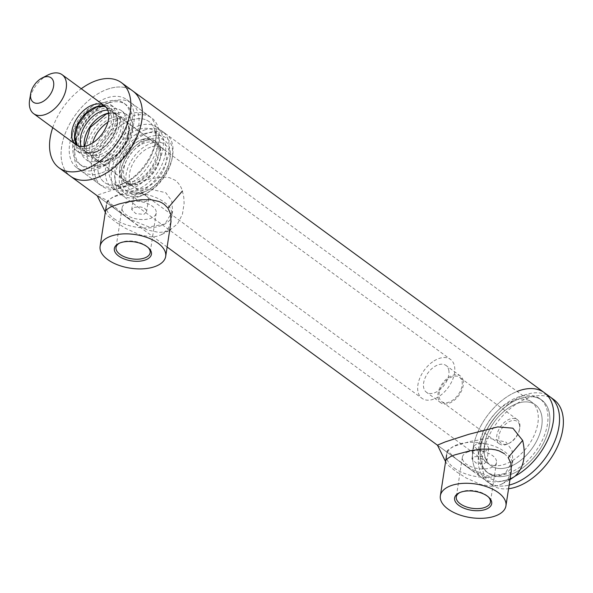 <?xml version="1.0" encoding="UTF-8"?>
<svg xmlns="http://www.w3.org/2000/svg" width="593" height="593" viewBox="0 0 593 593"><rect width="100%" height="100%" fill="white"/><g stroke="black" fill="none" stroke-linecap="round" stroke-linejoin="round"><path stroke-width="0.44" stroke-dasharray="2.96 2.22" d="M510.795 479.218L497.749 481.798A52.777 32.333 126.2 0 1 481.916 477.795A52.777 32.333 -53.8 0 0 515.102 476.149A52.777 32.333 126.2 0 1 497.749 481.798L472.376 470.805L437.456 445.15M455.676 458.537L447.285 450.532L453.601 446.418L469.789 441.503L489.381 438.286L506.074 442.156L512.004 450.361L512.871 460.568L505.206 473.466L489.321 476.431L471.324 469.219L455.676 458.537M511.218 471.383L508.186 478.618L506.007 481.123L501.255 484.34L496.719 485.823L491.545 486.304L480.626 484.481L466.298 478.054L456.202 471.635L448.13 465.268L446.047 462.622L445.714 460.828L447.285 450.532M504.317 453.623L508.201 457.522M544.322 392.662A52.777 32.333 -53.8 0 0 519.972 390.424A52.777 32.333 -53.8 0 0 477.869 431.986A52.777 32.333 -53.8 0 0 481.916 477.795A52.777 32.333 126.2 0 1 479.515 428.45A52.777 32.333 126.2 0 1 517.155 391.447M553.936 399.712A52.777 32.333 -53.8 0 0 496.652 423.157A52.777 32.333 -53.8 0 0 491.53 484.844L487.683 482.027A52.777 32.333 -53.8 0 1 485.282 432.675A52.777 32.333 -53.8 0 1 485.912 431.445L486.779 429.769L485.912 431.445A52.777 32.333 -53.8 0 1 501.315 410.423L499.981 411.75A45.238 27.715 126.2 0 1 541.787 400.156A45.238 27.715 126.2 0 1 540.868 447.848A45.238 27.715 126.2 0 1 495.407 476.209A45.238 27.715 126.2 0 1 488.298 473.125A45.238 27.715 126.2 0 1 486.238 430.822A45.238 27.715 126.2 0 1 486.779 429.769A45.238 27.715 126.2 0 1 499.981 411.75A45.238 27.715 -53.8 0 0 486.779 429.769A45.238 27.715 -53.8 0 0 486.238 430.822A45.238 27.715 -53.8 0 0 495.407 476.209A45.238 27.715 -53.8 0 0 549.8 421.927A45.238 27.715 -53.8 0 0 499.981 411.75L501.315 410.423A52.777 32.333 -53.8 0 1 550.089 396.887A52.777 32.333 -53.8 0 0 501.315 410.423A52.777 32.333 -53.8 0 0 485.912 431.445A52.777 32.333 -53.8 0 0 485.282 432.675A52.777 32.333 -53.8 0 0 487.683 482.027A52.777 32.333 -53.8 0 0 509.12 485.096A52.777 32.333 -53.8 0 1 487.683 482.027L437.501 445.239M496.756 468.203A37.7 23.097 126.2 0 1 500.514 414.544A37.7 23.097 126.2 0 1 542.084 422.935A37.7 23.097 126.2 0 1 496.756 468.203A37.7 23.097 126.2 0 1 490.834 465.631A37.7 23.097 126.2 0 1 494.488 421.571A37.7 23.097 126.2 0 1 535.405 404.826A37.7 23.097 126.2 0 1 538.296 437.545A37.7 23.097 126.2 0 1 508.223 467.232A37.7 23.097 126.2 0 1 490.834 465.631A37.7 23.097 126.2 0 1 494.488 421.571A37.7 23.097 126.2 0 1 535.405 404.826A37.7 23.097 126.2 0 1 534.641 444.572A37.7 23.097 126.2 0 1 496.756 468.203M182.392 190.998L183.771 197.195L184.119 203.34L182.422 214.243L177.537 223.806L169.39 230.358L164.409 231.982L158.924 232.434L147.375 230.002L136.427 224.347L125.56 216.193L108.882 201.939L104.294 198.974L97.193 195.705L98.987 194.534L125.664 185.779L150.548 178.73L163.349 177.033L169.42 177.655L175.335 180.331C178.923 183.356 181.273 186.906 182.392 190.998M115.413 209.107L107.022 201.101L113.345 196.987L129.526 192.065L149.117 188.856L165.81 192.725L171.74 200.931L172.607 211.138L164.95 224.035L149.058 226.993L131.068 219.788L115.413 209.107M170.947 221.982L167.93 229.187L160.999 234.91L156.456 236.392L151.282 236.874L140.363 235.05L126.035 228.616L115.946 222.205L107.859 215.837L105.762 213.154L105.458 211.397L107.022 201.101M476.505 443.979L473.903 446.04L477.973 450.035L486.112 451.028L488.81 448.315L487.135 444.995C483.844 443.186 480.3 442.845 476.505 443.979M474.541 456.78L480.034 456.269L482.858 456.847L485.148 457.989L486.542 459.545L486.838 461.213L484.155 463.83L475.994 463L471.932 458.93L474.541 456.78M136.242 194.548L133.647 196.602L137.717 200.604L145.856 201.598L148.554 198.885L146.871 195.564C143.58 193.755 140.037 193.414 136.242 194.548M134.285 207.35L139.778 206.838L142.602 207.417L144.885 208.551L146.278 210.115L146.575 211.783L143.891 214.399L135.73 213.562L131.668 209.499L134.285 207.35M158.791 141.549A42.222 25.87 126.2 0 1 135.189 180.146A42.222 25.87 126.2 0 1 101.759 186.032A42.222 25.87 126.2 0 1 105.858 136.679A42.222 25.87 126.2 0 1 151.682 117.925A42.222 25.87 126.2 0 1 158.791 141.549M133.796 123.233A42.222 25.87 126.2 0 1 110.202 161.822A42.222 25.87 126.2 0 1 76.764 167.708A42.222 25.87 126.2 0 1 80.863 118.363A42.222 25.87 126.2 0 1 126.694 99.602A42.222 25.87 126.2 0 1 133.796 123.233M121.824 183.978A37.7 23.097 -53.8 0 0 151.897 154.291A37.7 23.097 -53.8 0 0 149.006 121.572A37.7 23.097 -53.8 0 0 108.089 138.317A37.7 23.097 -53.8 0 0 104.435 182.377A37.7 23.097 -53.8 0 0 121.824 183.978M108.586 88.854A52.777 32.333 -53.8 0 0 66.475 130.416A52.777 32.333 -53.8 0 0 70.523 176.225A52.777 32.333 126.2 0 1 75.652 114.538A52.777 32.333 126.2 0 1 132.936 91.092A52.777 32.333 -53.8 0 0 108.586 88.854M519.535 425.166A13.572 8.317 -53.8 0 0 507.875 422.424A13.572 8.317 -53.8 0 0 498.846 438.435A13.572 8.317 -53.8 0 0 509.402 443.134A13.572 8.317 -53.8 0 0 519.542 429.31A13.572 8.317 -53.8 0 0 519.535 425.166M519.713 423.661A15.077 9.236 126.2 0 1 519.72 428.257A15.077 9.236 126.2 0 1 508.46 443.623A15.077 9.236 126.2 0 1 499.395 443.868A15.077 9.236 126.2 0 1 500.863 426.241A15.077 9.236 126.2 0 1 517.229 419.547A15.077 9.236 126.2 0 1 519.713 423.661M462.043 381.381A15.077 9.236 126.2 0 1 455.654 397.733A15.077 9.236 126.2 0 1 441.726 401.594A15.077 9.236 126.2 0 1 443.193 383.967A15.077 9.236 126.2 0 1 459.56 377.267A15.077 9.236 126.2 0 1 462.043 381.381M47.67 75.133A24.128 14.781 -53.8 0 0 44.29 77.186A24.128 14.781 -53.8 0 0 29.65 99.713M432.616 361.856A24.128 14.781 -53.8 0 0 421.957 398.318A24.128 14.781 -53.8 0 0 448.145 387.6A24.128 14.781 -53.8 0 0 450.487 359.402A24.128 14.781 -53.8 0 0 432.616 361.856M463.177 380.58A16.589 10.163 -53.8 0 0 460.45 376.051A16.589 10.163 -53.8 0 0 442.445 383.419A16.589 10.163 -53.8 0 0 440.836 402.81A16.589 10.163 -53.8 0 0 456.15 398.563A16.589 10.163 -53.8 0 0 463.177 380.58M448.76 370.01A16.589 10.163 126.2 0 1 441.733 388A16.589 10.163 126.2 0 1 426.419 392.24A16.589 10.163 126.2 0 1 428.027 372.849A16.589 10.163 126.2 0 1 446.032 365.481A16.589 10.163 126.2 0 1 448.76 370.01M491.53 484.844A52.777 32.333 -53.8 0 0 508.564 488.721M492.909 465.386A37.7 23.097 -53.8 0 0 530.794 441.748A37.7 23.097 -53.8 0 0 531.565 402.01A37.7 23.097 -53.8 0 0 490.648 418.754A37.7 23.097 -53.8 0 0 486.986 462.814A37.7 23.097 -53.8 0 0 492.909 465.386M493.487 474.8A45.238 27.715 -53.8 0 0 538.941 446.44A45.238 27.715 -53.8 0 0 539.867 398.741A45.238 27.715 -53.8 0 0 490.767 418.843A45.238 27.715 -53.8 0 0 486.371 471.717A45.238 27.715 -53.8 0 0 493.487 474.8M140.949 140.096A24.128 14.781 126.2 0 1 152.52 140.971A24.128 14.781 126.2 0 1 154.476 161.659A24.128 14.781 126.2 0 1 135.56 180.769A24.128 14.781 126.2 0 1 123.989 179.887A24.128 14.781 126.2 0 1 120.001 165.951A24.128 14.781 126.2 0 1 138.021 141.364A24.128 14.781 126.2 0 1 140.949 140.096M106.051 164.713A30.161 18.479 126.2 0 1 91.589 163.616A30.161 18.479 126.2 0 1 94.517 128.37A30.161 18.479 126.2 0 1 127.25 114.968A30.161 18.479 126.2 0 1 129.697 140.83A30.161 18.479 126.2 0 1 106.051 164.713M100.284 160.481A30.161 18.479 -53.8 0 0 123.93 136.598A30.161 18.479 -53.8 0 0 121.483 110.743A30.161 18.479 -53.8 0 0 88.75 124.137A30.161 18.479 -53.8 0 0 85.822 159.391A30.161 18.479 -53.8 0 0 100.284 160.481M94.687 154.988A28.649 17.553 126.2 0 1 80.945 153.943A28.649 17.553 126.2 0 1 83.724 120.461A28.649 17.553 126.2 0 1 114.827 107.733A28.649 17.553 126.2 0 1 117.155 132.298A28.649 17.553 126.2 0 1 94.687 154.988M90.84 152.164A28.649 17.553 -53.8 0 0 113.307 129.474A28.649 17.553 -53.8 0 0 110.98 104.909A28.649 17.553 -53.8 0 0 79.885 117.644A28.649 17.553 -53.8 0 0 77.097 151.126A28.649 17.553 -53.8 0 0 90.84 152.164M139.407 183.585A24.128 14.781 -53.8 0 0 142.335 182.318A24.128 14.781 -53.8 0 0 160.355 157.731A24.128 14.781 -53.8 0 0 156.367 143.788A24.128 14.781 -53.8 0 0 144.796 142.913A24.128 14.781 -53.8 0 0 125.872 162.022A24.128 14.781 -53.8 0 0 127.836 182.711A24.128 14.781 -53.8 0 0 139.407 183.585M144.003 140.941A25.632 15.707 -53.8 0 0 123.9 161.244A25.632 15.707 -53.8 0 0 125.983 183.222A25.632 15.707 -53.8 0 0 138.273 184.149A25.632 15.707 -53.8 0 0 141.386 182.807A25.632 15.707 -53.8 0 0 160.533 156.685A25.632 15.707 -53.8 0 0 156.293 141.868A25.632 15.707 -53.8 0 0 144.003 140.941M142.083 139.533A25.632 15.707 126.2 0 1 154.373 140.459A25.632 15.707 126.2 0 1 156.456 162.438A25.632 15.707 126.2 0 1 136.353 182.74A25.632 15.707 126.2 0 1 124.063 181.814A25.632 15.707 126.2 0 1 119.823 166.996A25.632 15.707 126.2 0 1 138.97 140.875A25.632 15.707 126.2 0 1 142.083 139.533M150.563 147.146A24.128 14.781 -53.8 0 0 131.646 166.248A24.128 14.781 -53.8 0 0 133.603 186.936A24.128 14.781 -53.8 0 0 159.791 176.217A24.128 14.781 -53.8 0 0 162.134 148.02A24.128 14.781 -53.8 0 0 150.563 147.146M122.506 183.748A37.7 23.097 -53.8 0 0 127.08 181.769A37.7 23.097 -53.8 0 0 155.24 143.358A37.7 23.097 -53.8 0 0 149.006 121.572A37.7 23.097 -53.8 0 0 130.934 120.201A37.7 23.097 -53.8 0 0 101.373 150.059A37.7 23.097 -53.8 0 0 104.435 182.377A37.7 23.097 -53.8 0 0 122.506 183.748M119.119 185.446A42.222 25.87 126.2 0 1 98.875 183.919A42.222 25.87 126.2 0 1 95.443 147.716A42.222 25.87 126.2 0 1 128.555 114.279A42.222 25.87 126.2 0 1 148.799 115.805A42.222 25.87 126.2 0 1 155.781 140.207A42.222 25.87 126.2 0 1 124.241 183.23A42.222 25.87 126.2 0 1 119.119 185.446M101.818 172.763A42.222 25.87 -53.8 0 0 134.93 139.325A42.222 25.87 -53.8 0 0 131.498 103.123A42.222 25.87 -53.8 0 0 111.254 101.596A42.222 25.87 -53.8 0 0 106.132 103.812A42.222 25.87 -53.8 0 0 74.592 146.834A42.222 25.87 -53.8 0 0 81.575 171.229A42.222 25.87 -53.8 0 0 101.818 172.763M99.439 166.841A37.7 23.097 126.2 0 1 81.367 165.469A37.7 23.097 126.2 0 1 75.133 143.684A37.7 23.097 126.2 0 1 103.293 105.272A37.7 23.097 126.2 0 1 107.867 103.293A37.7 23.097 126.2 0 1 125.938 104.657A37.7 23.097 126.2 0 1 129 136.983A37.7 23.097 126.2 0 1 99.439 166.841M142.068 195.297A34.683 21.252 -53.8 0 0 146.278 193.474A34.683 21.252 -53.8 0 0 172.185 158.138A34.683 21.252 -53.8 0 0 150.615 136.568A34.683 21.252 -53.8 0 0 119.564 174.891A34.683 21.252 -53.8 0 0 142.068 195.297M139.807 196.431A37.7 23.097 126.2 0 1 121.735 195.067A37.7 23.097 126.2 0 1 118.674 162.741A37.7 23.097 126.2 0 1 148.235 132.884A37.7 23.097 126.2 0 1 166.314 134.255A37.7 23.097 126.2 0 1 172.541 156.041A37.7 23.097 126.2 0 1 144.388 194.452A37.7 23.097 126.2 0 1 139.807 196.431M142.409 192.755A31.666 19.399 126.2 0 1 121.861 174.127A31.666 19.399 126.2 0 1 150.214 139.133A31.666 19.399 126.2 0 1 169.902 158.828A31.666 19.399 126.2 0 1 146.249 191.094A31.666 19.399 126.2 0 1 142.409 192.755M144.388 130.067A37.7 23.097 126.2 0 1 162.467 131.438A37.7 23.097 126.2 0 1 158.805 175.498A37.7 23.097 126.2 0 1 117.888 192.243A37.7 23.097 126.2 0 1 114.827 159.925A37.7 23.097 126.2 0 1 144.388 130.067M144.67 191.628A28.649 17.553 126.2 0 1 126.072 174.765A28.649 17.553 126.2 0 1 151.726 143.113A28.649 17.553 126.2 0 1 169.546 160.925A28.649 17.553 126.2 0 1 148.139 190.123A28.649 17.553 126.2 0 1 144.67 191.628M143.884 133.877A33.178 20.325 126.2 0 1 159.791 135.085A33.178 20.325 126.2 0 1 156.574 173.86A33.178 20.325 126.2 0 1 120.564 188.596A33.178 20.325 126.2 0 1 117.866 160.154A33.178 20.325 126.2 0 1 143.884 133.877M138.117 129.652A33.178 20.325 -53.8 0 0 112.099 155.922A33.178 20.325 -53.8 0 0 114.797 184.371A33.178 20.325 -53.8 0 0 150.8 169.628A33.178 20.325 -53.8 0 0 154.024 130.853A33.178 20.325 -53.8 0 0 138.117 129.652M138.621 125.842A37.7 23.097 126.2 0 1 156.7 127.206A37.7 23.097 126.2 0 1 153.038 171.266A37.7 23.097 126.2 0 1 112.121 188.018A37.7 23.097 126.2 0 1 109.06 155.692A37.7 23.097 126.2 0 1 138.621 125.842M105.939 101.885A37.7 23.097 -53.8 0 0 76.378 131.735A37.7 23.097 -53.8 0 0 79.44 164.061A37.7 23.097 -53.8 0 0 120.357 147.309A37.7 23.097 -53.8 0 0 124.019 103.249A37.7 23.097 -53.8 0 0 105.939 101.885M52.733 127.658A52.777 32.333 126.2 0 1 81.263 88.735M459.827 492.553A17.256 8.843 8.7 0 1 460.45 492.227A17.256 8.843 8.7 0 1 462.347 491.471A17.256 8.843 8.7 0 1 487.839 496.415A17.256 8.843 8.7 0 1 488.335 496.912M468.418 451.784A17.256 8.843 -171.3 0 0 462.362 457.24A17.256 8.843 -171.3 0 0 478.084 468.589A17.256 8.843 -171.3 0 0 496.482 462.458A17.256 8.843 -171.3 0 0 487.253 452.8A17.256 8.843 -171.3 0 0 468.418 451.784M454.223 468.04A33.178 16.997 -171.3 0 0 489.455 477.298A33.178 16.997 -171.3 0 0 512.211 464.868A33.178 16.997 -171.3 0 0 481.99 443.045A33.178 16.997 -171.3 0 0 446.625 454.831A33.178 16.997 -171.3 0 0 454.223 468.04M119.564 243.115A17.256 8.843 8.7 0 1 120.194 242.789A17.256 8.843 8.7 0 1 122.084 242.033A17.256 8.843 8.7 0 1 147.575 246.984A17.256 8.843 8.7 0 1 148.08 247.481M128.155 202.346A17.256 8.843 -171.3 0 0 122.099 207.802A17.256 8.843 -171.3 0 0 137.821 219.151A17.256 8.843 -171.3 0 0 156.218 213.028A17.256 8.843 -171.3 0 0 146.99 203.362A17.256 8.843 -171.3 0 0 128.155 202.346M113.96 218.609A33.178 16.997 -171.3 0 0 149.191 227.86A33.178 16.997 -171.3 0 0 171.955 215.429A33.178 16.997 -171.3 0 0 141.727 193.614A33.178 16.997 -171.3 0 0 106.362 205.393A33.178 16.997 -171.3 0 0 113.96 218.609M107.882 122.24A24.128 14.781 126.2 0 1 113.078 119.66A24.128 14.781 126.2 0 1 124.649 120.535A24.128 14.781 126.2 0 1 126.606 141.223A24.128 14.781 126.2 0 1 107.689 160.332A24.128 14.781 126.2 0 1 96.118 159.458A24.128 14.781 126.2 0 1 92.693 142.957M106.555 160.896A25.632 15.707 -53.8 0 0 127.777 122.558A25.632 15.707 -53.8 0 0 93.924 134.418A25.632 15.707 -53.8 0 0 106.555 160.896M84.295 146.352A24.128 14.781 -53.8 0 0 88.424 153.817A24.128 14.781 -53.8 0 0 114.612 143.098A24.128 14.781 -53.8 0 0 116.954 114.901A24.128 14.781 -53.8 0 0 108.593 113.204M106.518 113.463A25.632 15.707 126.2 0 1 119.149 139.933A25.632 15.707 126.2 0 1 85.296 151.801A25.632 15.707 126.2 0 1 106.518 113.463M107.815 110.239A24.128 14.781 126.2 0 1 113.107 112.084A24.128 14.781 126.2 0 1 115.072 132.773A24.128 14.781 126.2 0 1 96.148 151.875A24.128 14.781 126.2 0 1 84.584 151A24.128 14.781 126.2 0 1 81.226 146.508M95.021 152.445A25.632 15.707 -53.8 0 0 116.243 114.101A25.632 15.707 -53.8 0 0 82.39 125.968A25.632 15.707 -53.8 0 0 95.021 152.445M77.475 145.574A24.128 14.781 -53.8 0 0 78.817 146.775A24.128 14.781 -53.8 0 0 104.998 136.056A24.128 14.781 -53.8 0 0 107.34 107.852A24.128 14.781 -53.8 0 0 105.799 106.94M96.904 106.414A25.632 15.707 126.2 0 1 109.535 132.891A25.632 15.707 126.2 0 1 75.682 144.751A25.632 15.707 126.2 0 1 96.904 106.414M472.376 470.805L437.627 445.328M512.871 460.568L512.211 464.868M502.249 483.844L509.95 479.678M446.047 462.622L445.58 461.673M132.113 221.374L97.371 195.905M172.607 211.138L171.955 215.429M161.978 234.42L169.687 230.247M105.762 213.154L105.317 212.25M473.903 446.04L471.932 458.93M488.81 448.315L486.838 461.213M133.647 196.602L131.668 209.499M148.554 198.885L146.575 211.783M76.764 167.708L101.759 186.032M126.694 99.602L151.682 117.925M531.565 402.01L156.7 127.206M486.986 462.814L112.121 188.018M167.115 247.029L97.237 195.801M519.542 429.31L519.72 428.257M509.402 443.134L508.46 443.623M517.229 419.547L459.56 377.267M499.395 443.868L441.726 401.594M77.52 145.596L421.957 398.318M105.828 106.977L450.487 359.402M460.45 376.051L446.032 365.481M440.836 402.81L426.419 392.24M541.787 400.156L539.867 398.741M488.298 473.125L486.371 471.717M152.52 140.971L124.649 120.535C135.293 126.161 123.381 155.603 107.022 160.177C100.966 161.496 97.326 161.259 96.118 159.458L123.989 179.887M108.63 113.471L113.626 113.441L116.954 114.901L113.107 112.084C123.759 117.703 111.847 147.146 95.48 151.726C89.432 153.046 85.792 152.801 84.584 151L88.424 153.817L84.562 146.308M160.355 157.731L160.533 156.685M142.335 182.318L141.386 182.807M156.293 141.868L154.373 140.459M125.983 183.222L124.063 181.814M120.001 165.951L119.823 166.996M138.021 141.364L138.97 140.875M85.822 159.391L91.589 163.616M121.483 110.743L127.25 114.968M162.134 148.02L156.367 143.788M133.603 186.936L127.836 182.711M77.097 151.126L80.945 153.943M110.98 104.909L114.827 107.733M155.24 143.358L155.781 140.207M127.08 181.769L124.241 183.23M81.575 171.229L98.875 183.919M131.498 103.123L148.799 115.805M75.133 143.684L74.592 146.834M103.293 105.272L106.132 103.812M172.185 158.138L172.541 156.041M146.278 193.474L144.388 194.452M117.888 192.243L121.735 195.067M162.467 131.438L166.314 134.255M169.546 160.925L169.902 158.828M148.139 190.123L146.249 191.094M114.797 184.371L120.564 188.596M154.024 130.853L159.791 135.085M79.44 164.061L81.367 165.469M124.019 103.249L125.938 104.657M460.45 492.227L459.13 492.865M487.839 496.415L488.906 497.423M462.362 457.24L456.284 496.919M496.482 462.458L490.404 502.145M120.194 242.789L118.867 243.434M147.575 246.984L148.65 247.993M122.099 207.802L116.028 247.489M156.218 213.028L150.148 252.707"/><path stroke-width="0.89" d="M445.58 461.673L437.456 445.15L445.313 441.874L468.818 434.298L497.809 426.908L512.856 428.176L522.655 440.429C526.236 455.847 523.723 467.751 515.102 476.149L509.95 479.678M445.714 460.828L446.388 459.382L450.821 456.462L454.594 454.942L470.175 450.754L481.553 449.138L491.352 449.168L495.526 449.828L499.136 450.88L504.317 453.623M522.655 440.429L508.201 457.522L510.981 463.556L511.218 471.383M508.564 488.721A52.777 32.333 -53.8 0 0 556.33 449.057A52.777 32.333 -53.8 0 0 553.936 399.712L550.089 396.887A52.777 32.333 -53.8 0 1 552.491 446.24A52.777 32.333 -53.8 0 1 509.12 485.096A52.777 32.333 -53.8 0 0 553.373 444.402A52.777 32.333 -53.8 0 0 550.089 396.887L544.322 392.662A52.777 32.333 126.2 0 1 550.371 433.387A52.777 32.333 126.2 0 1 515.102 476.149A52.777 32.333 -53.8 0 0 550.371 433.379A52.777 32.333 -53.8 0 0 544.322 392.662L132.936 91.092A52.777 32.333 126.2 0 1 141.964 119.556A52.777 32.333 126.2 0 1 112.789 168.494A52.777 32.333 126.2 0 1 70.523 176.225A52.777 32.333 -53.8 0 0 127.806 152.772A52.777 32.333 -53.8 0 0 132.936 91.092L121.402 82.635A52.777 32.333 126.2 0 1 130.43 111.099A52.777 32.333 126.2 0 1 101.255 160.043A52.777 32.333 126.2 0 1 58.989 167.767A52.777 32.333 126.2 0 1 52.733 127.658M517.155 391.447A52.777 32.333 126.2 0 1 544.322 392.662M105.458 211.397L106.125 209.952L110.557 207.024L118.882 204.029L129.919 201.316L141.29 199.708L151.089 199.73L158.88 201.442L161.637 202.673L164.053 204.185L167.938 208.091L170.717 214.125L170.947 221.982M30.725 93.42L29.65 99.713A24.128 14.781 -53.8 0 0 33.638 113.656A24.128 14.781 -53.8 0 0 51.517 111.202A24.128 14.781 -53.8 0 0 62.169 74.74A24.128 14.781 -53.8 0 0 47.67 75.133L41.992 78.054A15.077 9.236 126.2 0 1 53.696 82.931A15.077 9.236 126.2 0 1 44.393 100.602A15.077 9.236 126.2 0 1 30.725 93.42A15.077 9.236 126.2 0 1 41.992 78.054M92.893 104.865A24.128 14.781 126.2 0 1 104.457 105.739A24.128 14.781 126.2 0 1 102.115 133.944A24.128 14.781 126.2 0 1 75.934 144.662A24.128 14.781 126.2 0 1 73.969 123.974A24.128 14.781 126.2 0 1 92.893 104.865M81.263 88.735A52.777 32.333 126.2 0 1 121.402 82.635M488.335 496.912A17.256 8.843 8.7 0 1 490.404 502.145A17.256 8.843 8.7 0 1 484.348 507.593A17.256 8.843 8.7 0 1 465.512 506.585A17.256 8.843 8.7 0 1 456.284 496.919A17.256 8.843 8.7 0 1 459.827 492.553M485.111 509.58A18.768 9.614 -171.3 0 0 488.906 497.423A18.768 9.614 -171.3 0 0 459.13 492.865A18.768 9.614 -171.3 0 0 459.871 506.111A18.768 9.614 -171.3 0 0 485.111 509.58M447.952 509.002A33.178 16.997 -171.3 0 0 483.184 518.26A33.178 16.997 -171.3 0 0 505.948 505.829A33.178 16.997 -171.3 0 0 475.719 484.014A33.178 16.997 -171.3 0 0 440.354 495.792A33.178 16.997 -171.3 0 0 447.952 509.002M148.08 247.481A17.256 8.843 8.7 0 1 150.148 252.707A17.256 8.843 8.7 0 1 144.084 258.163A17.256 8.843 8.7 0 1 125.256 257.147A17.256 8.843 8.7 0 1 116.028 247.489A17.256 8.843 8.7 0 1 119.564 243.115M144.855 260.149A18.768 9.614 -171.3 0 0 148.65 247.993A18.768 9.614 -171.3 0 0 118.867 243.434A18.768 9.614 -171.3 0 0 119.608 256.68A18.768 9.614 -171.3 0 0 144.855 260.149M107.696 259.571A33.178 16.997 -171.3 0 0 142.928 268.829A33.178 16.997 -171.3 0 0 165.684 256.398A33.178 16.997 -171.3 0 0 135.463 234.583A33.178 16.997 -171.3 0 0 100.098 246.362A33.178 16.997 -171.3 0 0 107.696 259.571M167.938 208.091L182.392 190.998M92.693 142.957A24.128 14.781 126.2 0 1 107.882 122.24M108.593 113.204A24.128 14.781 -53.8 0 0 105.384 114.026A24.128 14.781 -53.8 0 0 84.295 146.352M81.226 146.508A24.128 14.781 126.2 0 1 101.544 111.21A24.128 14.781 126.2 0 1 107.815 110.239M105.799 106.94A24.128 14.781 -53.8 0 0 95.777 106.977A24.128 14.781 -53.8 0 0 77.431 124.797A24.128 14.781 -53.8 0 0 77.475 145.574M505.948 505.829L511.299 470.864M165.684 256.398L171.036 221.426M169.687 230.247L170.532 229.787M105.317 212.25L97.193 195.705M437.501 445.239L167.115 247.029M97.237 195.801L58.989 167.767M33.638 113.656L75.934 144.662M62.169 74.74L104.457 105.739M84.562 146.308L90.225 127.421L106.051 114.175L108.63 113.471M77.52 145.596L74.837 137.072L77.891 125.13L85.992 113.9L96.444 107.133L104.02 106.392L105.828 106.977M446.625 454.831L440.354 495.792M106.362 205.393L100.098 246.362"/></g></svg>
